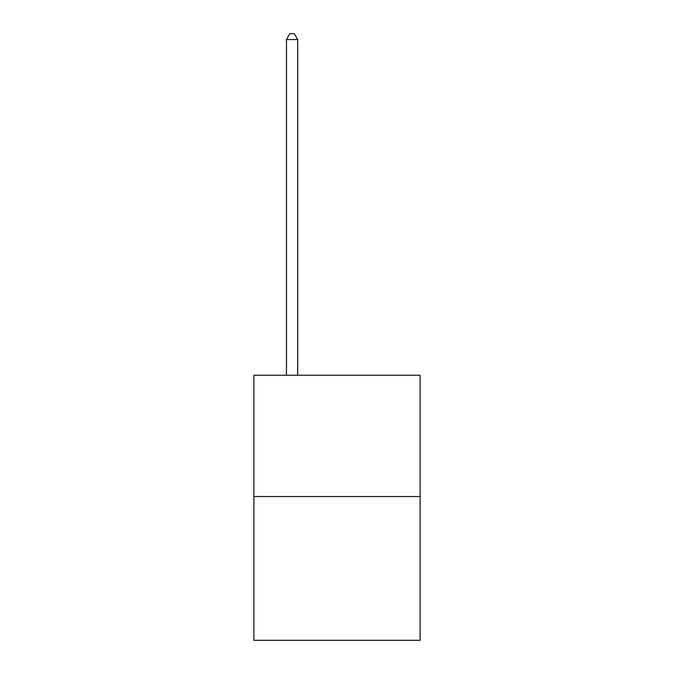 <?xml version="1.0" encoding="UTF-8"?>
<svg xmlns="http://www.w3.org/2000/svg" width="674" height="674" viewBox="0 0 674 674"><rect width="100%" height="100%" fill="white"/><g stroke="black" fill="none" stroke-linecap="round" stroke-linejoin="round"><path stroke-width="1.01" d="M420.113 496.536L420.113 375.233L253.887 375.233L253.887 640.3L420.113 640.3L420.113 496.536L253.887 496.536M297.689 375.233L297.689 39.539L286.458 39.539L286.458 375.233M286.458 39.539L289.828 33.7L294.319 33.7L297.689 39.539"/></g></svg>
